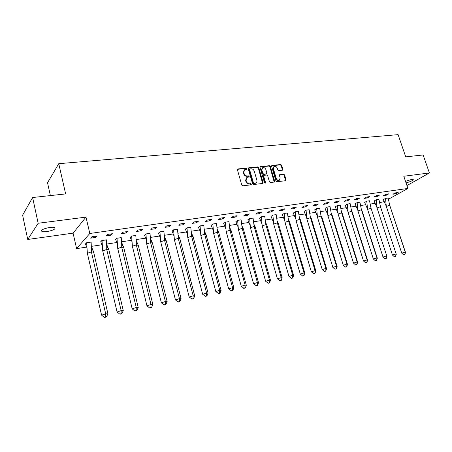 <?xml version="1.0" encoding="UTF-8"?>
<svg xmlns="http://www.w3.org/2000/svg" width="452" height="452" viewBox="0 0 452 452"><rect width="100%" height="100%" fill="white"/><g stroke="black" fill="none" stroke-linecap="round" stroke-linejoin="round"><path stroke-width="0.68" d="M246.916 168.624L246.21 168.093L237.978 168.946L237.436 169.867L241.769 185.066L242.797 185.817L251.041 184.84L251.408 184.184L250.702 183.659L249.64 183.789C248.097 183.8 247.012 182.998 246.391 181.382L246.029 180.116L247.012 177.359L248.945 176.986L249.159 176.382L248.447 175.856L247.391 175.975C245.848 175.981 244.764 175.173 244.148 173.562L243.786 172.308L244.747 169.59L246.707 169.212L246.916 168.624M246.521 169.263L245.803 168.443L237.464 169.319M250.996 184.845L250.284 183.992L249.221 184.117L249.64 183.789M248.753 177.031L248.035 176.195L246.978 176.314L247.391 175.975M405.517 181.354L411.727 179.376L413.252 179.45C413.015 180.557 410.608 181.693 406.032 182.857M46.94 231.577C44.505 231.887 42.81 231.825 41.85 231.39C40.934 229.944 43.595 228.633 49.822 227.446C52.246 227.147 53.924 227.215 54.85 227.65C55.737 229.096 53.099 230.407 46.94 231.577M27.736 239.47L22.6 215.169L32.606 197.524L38.166 223.26L27.736 239.47L73.083 233.142L76.591 248.623L89.79 233.486L407.924 188.439L388.517 199.196M406.947 185.552L429.4 172.963L403.789 176.257L407.924 188.439M32.606 197.524L65.63 193.925L58.766 163.686L398.11 134.645L405.715 156.861L423.128 154.963L429.4 172.963M282.404 170.218L282.884 169.33L281.664 165.257L280.698 164.522L272.093 165.415L271.601 166.302L275.974 181.026L276.952 181.76L285.754 180.681L286.043 179.839L284.551 174.879L283.585 174.15L279.72 174.619L279.432 175.461L280.172 177.93L279.387 180.195C277.997 180.585 276.952 179.981 276.251 178.382L273.375 168.698L274.127 166.477C275.522 166.076 276.579 166.675 277.291 168.28L277.765 169.884L278.737 170.619L282.404 170.218M73.083 233.142L85.999 217.113L38.166 223.26M85.999 217.113L89.79 233.486M258.725 167.647L257.73 166.901L248.764 167.828L248.238 168.743L252.583 183.789L253.595 184.535L262.572 183.467L263.087 182.546L258.725 167.647L258.307 167.991L257.312 167.246L248.261 168.195M260.55 166.607L269.33 165.698L270.313 166.438L274.68 181.179L274.387 182.032L270.443 182.535L269.454 181.794L267.68 175.772L266.691 175.031L264.188 175.308L263.68 176.223L265.527 182.518L265.313 183.117L264.476 182.642L260.041 167.511L260.55 166.607L260.132 166.952L268.906 166.042L269.33 165.698M58.766 163.686L47.539 182.761L50.387 195.586M384.11 201.637L379.776 202.615M374.979 203.343L370.352 204.044M365.549 204.773L360.752 205.502M355.939 206.231L350.972 206.988M346.147 207.717L341 208.496M336.169 209.231L330.83 210.039M325.994 210.773L320.462 211.615M315.62 212.35L309.891 213.22M305.043 213.954L299.105 214.858M294.252 215.593L288.099 216.525M283.246 217.265L276.867 218.231M272.014 218.966L265.403 219.971M260.544 220.706L253.702 221.746M248.843 222.486L241.747 223.559M236.893 224.299L229.543 225.412M224.684 226.147L217.073 227.305M212.22 228.04L204.327 229.237M199.479 229.972L191.303 231.215M186.461 231.949L177.986 233.238M173.15 233.972L164.37 235.3M159.545 236.034L150.443 237.413M145.623 238.147L136.193 239.577M131.391 240.306L121.611 241.792M116.819 242.521L106.683 244.057M101.909 244.781L91.394 246.374M86.767 247.08L76.591 248.623M95.491 237.447L96.841 235.961L91.976 236.662L90.649 238.147L95.491 237.447L95.197 236.198M91.321 242.035L86.552 242.741L85.292 244.153L86.671 243.95M110.966 235.198L112.39 233.718L107.644 234.402L106.243 235.882L110.966 235.198L110.672 233.966M106.389 239.955L101.909 240.464L100.773 241.843M126.074 233L127.566 231.526L122.938 232.192L121.464 233.673L126.074 233L125.775 231.786M121.277 237.735L116.91 238.238L115.701 239.617M140.826 230.859L142.386 229.39L137.866 230.04L136.323 231.509L140.826 230.859L140.527 229.656M135.826 235.565L131.56 236.063L130.283 237.436M155.239 228.763L156.861 227.299L152.443 227.938L150.838 229.401L155.239 228.763L154.934 227.576M150.041 233.447L145.872 233.938L144.533 235.311M169.319 226.718L171.003 225.26L166.686 225.881L165.02 227.345L169.319 226.718L169.014 225.542M163.935 231.379L159.861 231.865L158.466 233.226M183.083 224.717L184.823 223.265L180.602 223.876L178.879 225.328L183.083 224.717L182.777 223.559M177.523 229.356L173.54 229.831L172.088 231.192M196.535 222.763L198.326 221.316L194.207 221.909L192.428 223.361L196.535 222.763L196.23 221.616M190.806 227.384L186.919 227.848L185.41 229.204M209.688 220.853L211.536 219.412L207.502 219.994L205.671 221.435L209.688 220.853L209.383 219.723M203.801 225.446L199.999 225.91L198.439 227.26M222.553 218.983L224.452 217.548L220.508 218.113L218.627 219.553L222.553 218.983L222.248 217.864M216.519 223.559L212.802 224.006L211.191 225.356M235.142 217.152L237.085 215.723L233.226 216.282L231.3 217.711L235.142 217.152L234.831 216.05M228.966 221.706L225.328 222.147L223.672 223.491M247.459 215.361L249.442 213.937L245.668 214.485L243.696 215.909L247.459 215.361L247.148 214.271M241.148 219.898L237.588 220.327L235.887 221.666M259.516 213.61L261.538 212.191L257.849 212.728L255.832 214.146L259.516 213.61L259.205 212.53M253.075 218.124L249.594 218.548L247.849 219.881M271.319 211.898L273.381 210.485L269.765 211.005L267.714 212.423L271.319 211.898L271.008 210.83M264.753 216.384L261.346 216.802L259.567 218.13M282.873 210.22L284.975 208.813L281.438 209.321L279.347 210.728L282.873 210.22L282.562 209.163M276.195 214.683L272.861 215.095L271.042 216.418M294.195 208.575L296.331 207.174L292.862 207.671L290.738 209.078L294.195 208.575L293.879 207.524M287.41 213.016L284.144 213.423L282.285 214.74M305.286 206.959L307.456 205.57L304.055 206.061L301.896 207.457L305.286 206.959L304.97 205.926M298.393 211.383L295.196 211.785L293.303 213.095M316.151 205.383L318.349 203.999L315.021 204.479L312.829 205.863L316.151 205.383L315.835 204.36M309.162 209.784L306.027 210.174L304.106 211.479M326.796 203.835L329.028 202.456L325.768 202.925L323.542 204.31L326.796 203.835L326.485 202.824M319.717 208.219L316.649 208.598L314.694 209.903M337.237 202.321L339.497 200.948L336.299 201.406L334.045 202.784L337.237 202.321L336.921 201.315M330.067 206.677L327.062 207.056L325.073 208.349M347.469 200.835L349.758 199.462L346.622 199.92L344.345 201.287L347.469 200.835L347.153 199.84M353.515 263.115L355.713 264.996L356.911 264.618L357.628 262.262L357.114 261.974L353.515 263.115L338.096 213.999L337.299 205.564L335.254 206.83M337.271 205.541L340.22 205.174M357.504 199.372L359.815 198.016L356.741 198.456L354.441 199.818L357.504 199.372L357.187 198.394M350.176 203.694L347.289 204.055L345.243 205.338M367.352 197.942L369.685 196.592L366.668 197.027L364.34 198.383L367.352 197.942L367.035 196.97M359.945 202.242L357.114 202.598L355.046 203.875M377.008 196.541L379.364 195.191L376.403 195.62L374.053 196.97L377.008 196.541L376.691 195.58M369.533 200.818L366.753 201.163L364.662 202.439M386.477 195.162L388.856 193.823L385.957 194.241L383.584 195.586L386.477 195.162L386.161 194.213M378.94 199.417L376.217 199.761L374.103 201.027M395.777 193.812L398.172 192.479L395.325 192.891L392.935 194.224L395.777 193.812L395.46 192.868M403.732 254.962L404.896 254.6L405.484 252.374L405.235 252.052L401.749 253.148L403.732 254.962L401.749 253.148L386.313 206.451L385.516 198.411L383.364 199.643M385.499 198.383L388.172 198.049M244.199 170.014L243.374 172.653L243.786 172.308M246.978 176.314C245.436 176.32 244.351 175.517 243.735 173.907L243.374 172.653M246.47 177.772L245.617 180.45L246.029 180.116M249.221 184.117C247.679 184.133 246.594 183.331 245.978 181.715L245.617 180.45M262.623 183.461L258.307 167.991M249.945 168.907L249.577 169.545L253.391 182.738L254.097 183.263L255.883 182.93C256.843 182.365 257.171 181.444 256.872 180.173L254.261 171.189C253.645 169.596 252.578 168.794 251.052 168.788L249.945 168.907M249.645 169.065L249.159 169.89L249.577 169.545M255.99 182.874L253.679 183.591L252.973 183.071L249.159 169.89M274.217 182.083L269.884 166.782L268.906 166.042M263.793 175.517L263.256 176.557L265.098 182.845L265.527 182.518M265.109 183.162L265.098 182.845M265.844 169.545C265.121 167.918 264.047 167.313 262.618 167.732L261.844 169.969L262.855 173.41L263.849 174.156L266.561 173.817L266.855 172.975L265.844 169.545M262.154 168.093L261.425 170.314L261.844 169.969M266.313 174.009L263.42 174.489L262.431 173.749L261.425 170.314M273.68 166.828L272.946 169.037L273.375 168.698M279.392 180.19L278.946 180.523C277.562 180.907 276.517 180.308 275.816 178.709L272.946 169.037M285.574 180.738L284.116 175.212L283.15 174.483L279.455 174.896M282.432 170.218L281.229 165.596L280.263 164.861L271.618 165.765M86.79 247.453L85.451 243.973M91.4 246.498L93.677 252.272L91.389 251.86L91.434 249.12L93.061 250.493M91.123 242.063L91.434 249.12M101.581 315.168L104.31 317.355L105.067 317.355L106.435 316.914L107.943 313.852L105.7 313.829L101.581 315.168L87.372 253.261L86.665 242.764L85.479 244.091M107.943 313.852L93.677 252.272M106.435 316.914L105.683 316.908L105.7 313.829L91.389 251.86L87.372 253.261M91.129 242.102L86.654 242.724M105.683 316.908L104.31 317.355M102.163 245.402L100.739 241.701M106.695 244.436L108.892 249.894L106.723 249.47L106.745 246.962L108.327 248.306M106.367 239.803L106.745 246.962M117.068 311.97L119.757 314.129L120.464 314.14L121.825 313.699L123.283 310.688L121.164 310.637L117.068 311.97L102.728 250.86L102.016 240.487L100.762 241.809M123.283 310.688L108.892 249.894M121.825 313.699L121.119 313.688L121.164 310.637L106.723 249.47L102.728 250.86M106.373 239.837L102.005 240.447M121.119 313.688L119.757 314.129M117.181 243.385L115.667 239.481M121.639 242.413L123.746 247.566L121.695 247.131L121.701 244.848L123.238 246.17M121.255 237.594L121.701 244.848M132.187 308.846L134.832 310.982L135.498 310.999L136.854 310.564L138.25 307.592L136.255 307.524L132.187 308.846L117.729 248.51L117.006 238.26L115.689 239.577M138.25 307.592L123.746 247.566M136.854 310.564L136.188 310.547L136.255 307.524L121.695 247.131L117.729 248.51M121.266 237.628L116.995 238.221M136.188 310.547L134.832 310.982M131.854 241.419L130.249 237.311M136.238 240.441L138.261 245.295L136.323 244.854L136.312 242.78L137.809 244.08M135.803 235.435L136.312 242.78M146.951 305.795L149.55 307.908L150.183 307.931L151.527 307.501L152.872 304.569L150.991 304.49L146.951 305.795L132.38 246.216L131.651 236.085L130.272 237.402M152.872 304.569L138.261 245.295M151.527 307.501L150.895 307.479L150.991 304.49L136.323 244.854L132.38 246.216M135.815 235.469L131.639 236.051M150.895 307.479L149.55 307.908M146.194 239.487L144.504 235.193M150.505 238.503L152.443 243.074L150.612 242.622L150.589 240.752L152.047 242.029M150.019 233.322L150.589 240.752M161.37 302.817L163.923 304.908L164.522 304.936L165.856 304.507L167.155 301.62L165.381 301.518L161.37 302.817L146.697 243.973L145.962 233.961L144.521 235.277M167.155 301.62L152.443 243.074M165.856 304.507L165.262 304.478L165.381 301.518L150.612 242.622L146.697 243.973M150.03 233.356L145.951 233.927M165.262 304.478L163.923 304.908M160.211 237.599L158.432 233.113M164.455 236.605L166.308 240.905L164.579 240.441L164.551 238.769L165.963 240.023M163.912 231.26L164.551 238.769M175.455 299.902L177.969 301.976L178.529 302.009L179.856 301.586L181.105 298.738L179.438 298.619L175.455 299.902L160.692 241.78L159.946 231.887L158.454 233.192M181.105 298.738L166.308 240.905M179.856 301.586L179.297 301.552L179.438 298.619L164.579 240.441L160.692 241.78M163.923 231.294L159.94 231.853M179.297 301.552L177.969 301.976M173.913 235.746L172.054 231.085M178.099 234.746L179.862 238.78L178.235 238.311L178.195 236.825L179.574 238.057M177.5 229.249L178.195 236.825M189.218 297.06L192.224 299.151L193.541 298.727L194.744 295.919L193.173 295.789L189.218 297.06L174.37 239.639L173.619 229.859L172.076 231.164M194.744 295.919L179.862 238.78M193.541 298.727L193.015 298.687L193.173 295.789L178.235 238.311L174.37 239.639M177.506 229.283L173.613 229.825M193.015 298.687L191.699 299.111M187.314 233.933L185.376 229.102M191.439 232.927L193.117 236.701L191.586 236.232L191.546 234.921L192.885 236.13M190.784 227.277L191.546 234.921M202.671 294.28L205.609 296.354L206.914 295.936L208.073 293.162L206.604 293.02L202.671 294.28L187.744 237.543L186.992 227.876L185.399 229.17M208.073 293.162L193.117 236.701M206.914 295.936L206.423 295.89L206.604 293.02L191.586 236.232L187.744 237.543M190.795 227.311L186.981 227.836M206.423 295.89L205.112 296.309M200.422 232.153L198.411 227.164M204.49 231.141L206.084 234.673L204.643 234.192L204.603 233.057L205.909 234.249M203.784 225.345L204.603 233.057M215.824 291.563L218.695 293.619L219.988 293.207L221.107 290.472L219.728 290.308L215.824 291.563L200.829 235.498L200.072 225.932L198.428 227.226M221.107 290.472L206.084 234.673M219.988 293.207L219.531 293.156L219.728 290.308L204.643 234.192L200.829 235.498M203.79 225.378L200.061 225.898M219.531 293.156L218.231 293.574M213.248 230.407L211.163 225.26M217.265 229.39L218.774 232.684L217.423 232.198L217.378 231.226L218.649 232.396M216.497 223.457L217.378 231.226M228.689 288.901L231.492 290.947L232.78 290.534L233.859 287.839L232.571 287.664L228.689 288.901L213.632 233.492L212.869 224.034L211.18 225.322M233.859 287.839L218.774 232.684M232.78 290.534L232.351 290.483L232.571 287.664L217.423 232.198L213.632 233.492M216.508 223.491L212.858 224M232.351 290.483L231.057 290.896M225.797 228.695L223.644 223.401M229.763 227.672L231.192 230.74L229.921 230.249L229.882 229.43L231.125 230.588M228.944 221.616L229.882 229.43M241.278 286.302L244.012 288.331L245.295 287.924L246.329 285.257L245.125 285.071L241.278 286.302L226.158 231.531L225.39 222.175L223.661 223.457M246.329 285.257L231.192 230.74M245.295 287.924L244.888 287.862L245.125 285.071L229.921 230.249L226.158 231.531M228.949 221.644L225.378 222.141M244.888 287.862L243.605 288.274M238.08 227.011L235.859 221.582M242.001 225.983L243.345 228.836L242.159 228.339L242.125 227.667L243.334 228.808M241.125 219.808L242.125 227.667M253.589 283.76L256.261 285.771L257.533 285.365L258.533 282.737L257.414 282.54L253.589 283.76L238.419 229.61L237.645 220.356L235.876 221.638M258.533 282.737L243.345 228.836M257.533 285.365L257.16 285.302L257.414 282.54L242.159 228.339L238.419 229.61M241.136 219.836L237.639 220.322M257.16 285.302L255.883 285.709M250.109 225.362L247.82 219.796M253.984 224.333L255.244 226.972L254.137 226.475L254.109 225.938L255.075 226.898M253.052 218.033L254.109 225.938M265.64 281.268L268.251 283.268L269.516 282.862L270.482 280.268L269.437 280.059L265.64 281.268L250.419 227.729L249.645 218.576L247.837 219.853M270.482 280.268L255.244 226.972M269.516 282.862L269.166 282.799L269.437 280.059L254.137 226.475L250.419 227.729M253.063 218.067L249.64 218.542M269.166 282.799L267.9 283.201M261.889 223.74L259.538 218.05M265.719 222.706L266.9 225.147L265.866 224.644L265.844 224.243L266.533 224.966M264.736 216.305L265.844 224.243M277.432 278.833L279.991 280.816L281.246 280.415L282.178 277.856L281.206 277.63L277.432 278.833L262.177 225.887L261.397 216.83L259.555 218.101M282.178 277.856L266.9 225.147M281.246 280.415L280.924 280.347L281.206 277.63L265.866 224.644L262.177 225.887M264.742 216.333L261.392 216.796M280.924 280.347L279.664 280.743M273.426 222.147L271.014 216.338M277.217 221.113L278.319 223.361L277.782 223.073M276.178 214.604L277.342 222.582M288.986 276.449L291.483 278.415L292.732 278.02L293.625 275.488L292.732 275.251L288.986 276.449L273.692 224.085L272.906 215.124L271.03 216.389M293.625 275.488L278.319 223.361M292.732 278.02L292.433 277.946L292.732 275.251L277.358 222.853L273.692 224.085M276.183 214.638L272.901 215.09M292.433 277.946L291.184 278.342M284.732 220.587L282.257 214.666M288.483 219.542L289.506 221.61L288.834 221.22M287.387 212.943L288.602 220.949M300.292 274.11L302.744 276.059L303.981 275.669L304.84 273.172L304.021 272.923L300.292 274.11L284.969 222.322L284.184 213.446L282.274 214.711M304.84 273.172L289.506 221.61M303.981 275.669L304.021 272.923L288.613 221.096L284.969 222.322M287.399 212.971L284.178 213.417M303.704 275.59L302.461 275.986M295.806 219.05L293.28 213.022M299.518 218.005L300.467 219.892L299.687 219.401M298.371 211.31L299.642 219.344M311.371 271.822L313.767 273.759L314.999 273.37L315.829 270.901L315.072 270.646L311.371 271.822L296.02 220.587L295.235 211.807L293.291 213.061M315.829 270.901L300.467 219.892M314.999 273.37L315.072 270.646L299.642 219.373L296.02 220.587M298.382 211.344L295.224 211.779M314.745 273.29L313.513 273.68M306.665 217.542L304.077 211.412M309.14 209.711L310.451 217.689L311.213 218.209L326.593 268.674L325.903 268.415L310.451 217.689L306.851 218.892L306.066 210.203L304.094 211.451M309.151 209.745L306.055 210.169M322.231 269.578L324.338 271.42L325.796 271.115L325.903 268.415L322.231 269.578L306.851 218.892M325.796 271.115L326.593 268.674M325.564 271.03L324.338 271.42M317.304 216.056L314.671 209.83M319.694 208.146L321.044 216.033L321.745 216.559L337.147 266.494L336.514 266.222L321.044 216.033L317.473 217.231L316.682 208.626L314.682 209.869M319.705 208.174L316.671 208.598M332.864 267.381L334.949 269.206L336.373 268.906L336.514 266.222L332.864 267.381L317.473 217.231M336.373 268.906L337.147 266.494M336.164 268.821L334.949 269.206M327.74 214.598L325.05 208.282M330.045 206.609L331.435 214.417L332.073 214.943L347.486 264.358L346.916 264.075L331.435 214.417L327.886 215.598L327.09 207.078L325.061 208.321M330.056 206.643L327.084 207.05M343.294 265.222L345.537 267.121L346.746 266.742L346.916 264.075L343.294 265.222L327.886 215.598M346.746 266.742L347.486 264.358M346.554 266.652L345.345 267.03M337.972 213.163L335.237 206.762M340.198 205.106L341.622 212.824L342.204 213.355L357.628 262.262M340.209 205.135L337.299 205.564L335.248 206.801M356.911 264.618L357.114 261.974L341.622 212.824L338.096 213.999M356.741 264.527L355.538 264.906M348.006 211.751L345.226 205.276M350.153 203.626L351.611 211.265L352.136 211.802L367.566 260.211L367.114 259.911L351.611 211.265L348.108 212.434L347.311 204.078L345.238 205.31M350.164 203.654L347.305 204.05M363.538 261.041L365.691 262.911L366.883 262.539L367.114 259.911L363.538 261.041L348.108 212.434M366.883 262.539L367.566 260.211M366.73 262.442L365.538 262.815M357.854 210.361L355.023 203.812M359.928 202.18L361.414 209.739L361.888 210.276L377.318 258.194L376.917 257.889L361.414 209.739L357.933 210.892L357.136 202.62L355.035 203.846M359.933 202.208L357.125 202.592M373.363 259.013L375.476 260.866L376.657 260.493L376.917 257.889L373.363 259.013L357.933 210.892M376.657 260.493L377.318 258.194M376.522 260.397L375.341 260.77M367.51 208.999L364.64 202.377M369.51 200.756L371.03 208.236L386.884 256.216L371.03 208.236L367.572 209.383L366.775 201.191L364.651 202.411M369.521 200.784L366.764 201.163M383.008 257.018L385.076 258.86L386.251 258.493L386.539 255.905L383.008 257.018L367.572 209.383M386.251 258.493L386.884 256.216M386.132 258.391L384.957 258.764M376.991 207.654L374.081 200.97M378.917 199.36L380.471 206.767L396.274 254.278L380.471 206.767L377.03 207.903L376.233 199.79L374.092 200.999M378.929 199.388L376.222 199.761M394.494 256.894L395.658 256.527L395.975 253.962L392.466 255.064L394.494 256.894L392.466 255.064L377.03 207.903M395.658 256.527L396.274 254.278M395.556 256.425L394.393 256.792M386.296 206.332L383.347 199.586M388.155 197.987L389.731 205.321L405.484 252.374M388.166 198.016L385.516 198.411L383.358 199.62M404.896 254.6L405.235 252.052L389.731 205.321L386.313 206.451M404.811 254.499L403.647 254.86M245.803 168.443L246.21 168.093M250.284 183.992L250.702 183.659M248.035 176.195L248.447 175.856M243.735 173.907L244.148 173.562M245.978 181.715L246.391 181.382M237.571 169.297L237.978 168.946M262.657 182.879L263.087 182.546M248.351 168.178L248.764 167.828M257.312 167.246L257.73 166.901M252.973 183.071L253.391 182.738M253.679 183.591L254.097 183.263M254.787 183.461L255.21 183.133M269.884 166.782L270.313 166.438M274.245 181.506L274.68 181.179M263.256 176.557L263.68 176.223M262.431 173.749L262.855 173.41M263.42 174.489L263.849 174.156M265.923 174.212L266.352 173.879M275.816 178.709L276.251 178.382M279.483 174.896L279.918 174.562M283.15 174.483L283.585 174.15M284.116 175.212L284.551 174.879M285.602 180.162L286.043 179.839M271.663 165.754L272.093 165.415M280.263 164.861L280.698 164.522M281.229 165.596L281.664 165.257M282.449 169.669L282.884 169.33M41.85 231.39L41.629 230.35M255.465 183.263L255.883 182.93M266.132 174.156L266.561 173.817M278.946 180.523L279.387 180.195"/></g></svg>
